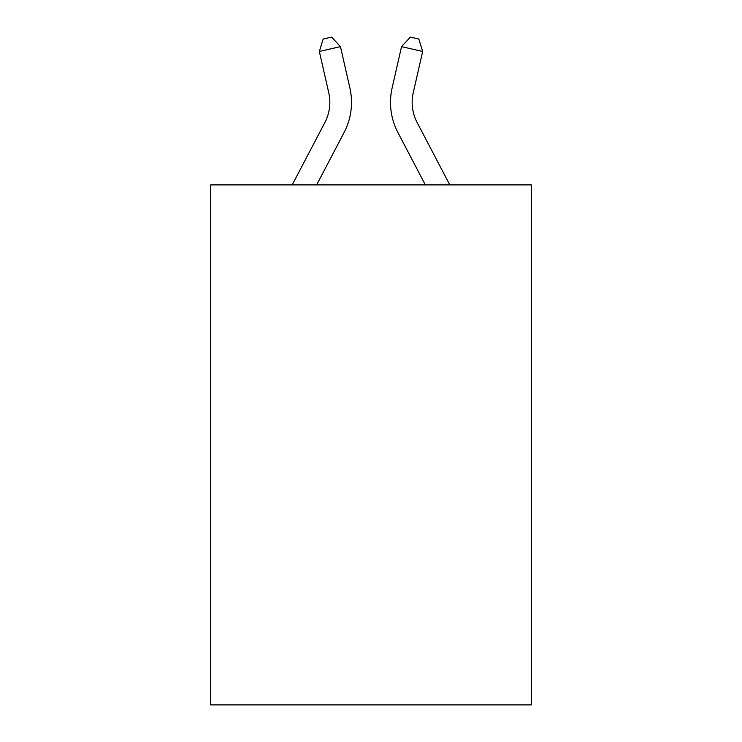 <?xml version="1.0" encoding="UTF-8"?>
<svg xmlns="http://www.w3.org/2000/svg" width="742" height="742" viewBox="0 0 742 742"><rect width="100%" height="100%" fill="white"/><g stroke="black" fill="none" stroke-linecap="round" stroke-linejoin="round"><path stroke-width="1.11" d="M531.337 184.897L531.337 704.9L210.663 704.9L210.663 184.897L531.337 184.897M349.872 87.946L340.457 46.644L349.872 87.946A64.999 64.999 0 0 1 344.075 132.549L316.658 184.897M449.8 184.897L417.115 122.495A43.333 43.333 0 0 1 413.248 92.759L422.662 51.458L401.543 46.644L392.128 87.946A64.999 64.999 0 0 0 397.925 132.549L425.342 184.897M422.662 51.458L418.831 39.029L410.382 37.1L401.543 46.644L392.128 87.946M417.115 122.495A43.333 43.333 0 0 1 413.248 92.759A43.333 43.333 0 0 0 417.115 122.495A43.333 43.333 0 0 1 413.248 92.759A43.333 43.333 0 0 0 417.115 122.495A43.333 43.333 0 0 1 413.248 92.759A43.333 43.333 0 0 0 417.115 122.495A43.333 43.333 0 0 1 413.248 92.759A43.333 43.333 0 0 0 417.115 122.495A43.333 43.333 0 0 1 413.248 92.759A43.333 43.333 0 0 0 417.115 122.495A43.333 43.333 0 0 1 413.248 92.759A43.333 43.333 0 0 0 417.115 122.495A43.333 43.333 0 0 1 413.248 92.759A43.333 43.333 0 0 0 417.115 122.495A43.333 43.333 0 0 1 413.248 92.759A43.333 43.333 0 0 0 417.115 122.495A43.333 43.333 0 0 1 413.248 92.759A43.333 43.333 0 0 0 417.115 122.495A43.333 43.333 0 0 1 413.248 92.759A43.333 43.333 0 0 0 417.115 122.495M292.2 184.897L324.885 122.495A43.333 43.333 0 0 0 328.752 92.759L319.338 51.458L323.169 39.029L331.618 37.1L340.457 46.644L319.338 51.458M324.885 122.495A43.333 43.333 0 0 0 328.752 92.759A43.333 43.333 0 0 1 324.885 122.495A43.333 43.333 0 0 0 328.752 92.759A43.333 43.333 0 0 1 324.885 122.495A43.333 43.333 0 0 0 328.752 92.759A43.333 43.333 0 0 1 324.885 122.495A43.333 43.333 0 0 0 328.752 92.759A43.333 43.333 0 0 1 324.885 122.495A43.333 43.333 0 0 0 328.752 92.759"/></g></svg>
